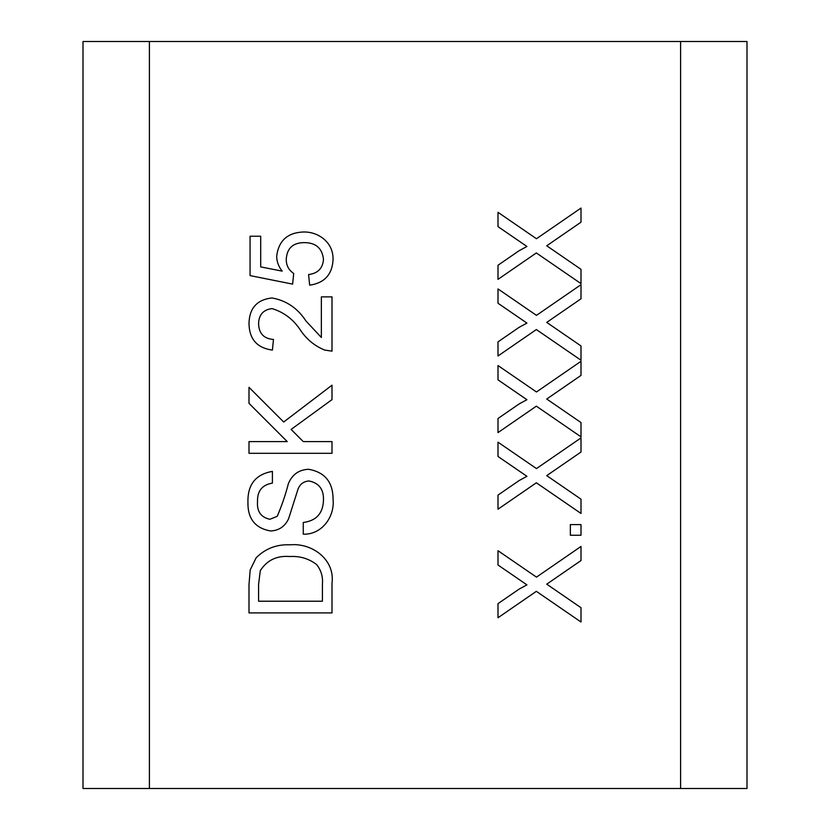 <?xml version="1.0" encoding="UTF-8"?>
<svg xmlns="http://www.w3.org/2000/svg" width="830" height="830" viewBox="0 0 830 830"><rect width="100%" height="100%" fill="white"/><g stroke="black" fill="none" stroke-linecap="round" stroke-linejoin="round"><path stroke-width="1.25" d="M552.438 326.315L581 345.954L581 360.23L536.346 329.552L498 355.977L498 341.877L519.02 327.394L526.926 323.088L498 303.24L498 288.933L536.471 315.358L581 284.68L581 298.8L546.731 322.403L552.438 326.315M552.438 479.543L581 499.183L581 513.459L536.346 482.79L498 509.205L498 495.105L519.02 480.622L526.926 476.316L498 456.469L498 442.172L536.471 468.587L581 437.908L581 452.028L546.731 475.642L552.438 479.543M552.438 588.086L581 607.716L581 622.002L536.346 591.323L498 617.748L498 603.649L519.02 589.165L526.926 584.86L498 565.002L498 550.705L536.471 577.13L581 546.451L581 560.561L546.731 584.175L552.438 588.086M305.959 320.982L321.355 337.488L321.355 296.881L332 296.881L332 351.152L324.613 350.042C314.902 346.037 307.017 339.657 300.958 330.9C293.727 319.664 284.078 312.225 272.012 308.594C263.318 309.714 258.836 314.757 258.576 323.721C258.887 333.484 263.847 338.723 273.475 339.449L272.406 350.094C257.051 347.988 249.249 339.117 249 323.482C249.363 308.179 256.999 299.671 271.908 297.949C286.267 300.491 297.617 308.169 305.959 320.982M308.438 469.272C324.841 472.073 333.048 482.116 333.069 499.411C334.853 516.841 321.718 534.894 303.272 534.178L303.272 522.475C316.375 520.804 323.109 513.293 323.482 499.93C323.762 489.275 318.938 482.956 309.009 480.975C303.396 481.4 299.661 484.346 297.804 489.825L288.601 518.729C285.001 526.438 279.025 530.515 270.663 530.982C255.184 528.274 247.599 518.667 247.931 502.171C247.558 484.544 255.713 474.283 272.406 471.399L272.406 483.102C262.145 484.834 257.186 491.028 257.518 501.704C256.823 511.477 260.952 517.329 269.895 519.279L277.23 516.302C281.744 505.802 285.458 494.919 288.373 483.672C292.119 474.604 298.81 469.801 308.438 469.272M680.6 788.5L83 788.5L83 41.5L747 41.5L747 788.5L680.6 788.5L680.6 41.5M290.054 544.822C312.049 542.716 335.133 559.482 332 583.2L332 612.924L249 612.924L249 584.538L250.193 569.878L256.138 557.802C265.403 548.547 276.712 544.221 290.054 544.822M303.272 441.602L332 441.602L332 453.305L249 453.305L249 441.602L287.242 441.602L249 403.359L249 387.33L283.684 422.014L332 385.203L332 399.624L291.112 429.432L303.272 441.602M322.984 238.324C329.759 243.698 333.12 250.712 333.069 259.396C332.342 274.419 324.54 283.02 309.652 285.178L308.594 274.543C317.828 273.412 322.797 268.339 323.482 259.323C322.206 248.18 315.763 242.619 304.164 242.619C292.917 242.723 286.952 248.274 286.246 259.271C286.194 265.341 288.674 270.072 293.695 273.475L292.627 284.119L250.069 275.601L250.069 236.228L260.703 236.228L260.703 266.907L282.2 271.13C278.673 266.814 276.826 261.875 276.67 256.335C278.579 240.721 287.533 232.608 303.531 231.975C310.752 231.892 317.236 234.008 322.984 238.324M570.355 524.601L581 524.601L581 535.246L570.355 535.246L570.355 524.601M552.438 402.934L581 422.563L581 436.85L536.346 406.171L498 432.596L498 418.496L519.02 404.013L526.926 399.707L498 379.85L498 365.553L536.471 391.968L581 361.299L581 375.409L546.731 399.023L552.438 402.934M552.438 249.695L581 269.335L581 283.621L536.346 252.943L498 279.357L498 265.258L519.02 250.774L526.926 246.469L498 226.621L498 212.324L536.471 238.739L581 208.06L581 222.181L546.731 245.794L552.438 249.695M83 788.5L83 41.5M258.576 601.221L322.424 601.221L322.424 584.113C323.057 576.684 321.106 570.148 316.552 564.504C308.75 558.59 299.848 555.924 289.867 556.525C276.867 555.457 267.011 560.167 260.288 570.677L258.576 584.393L258.576 601.221M149.4 788.5L149.4 41.5"/></g></svg>
